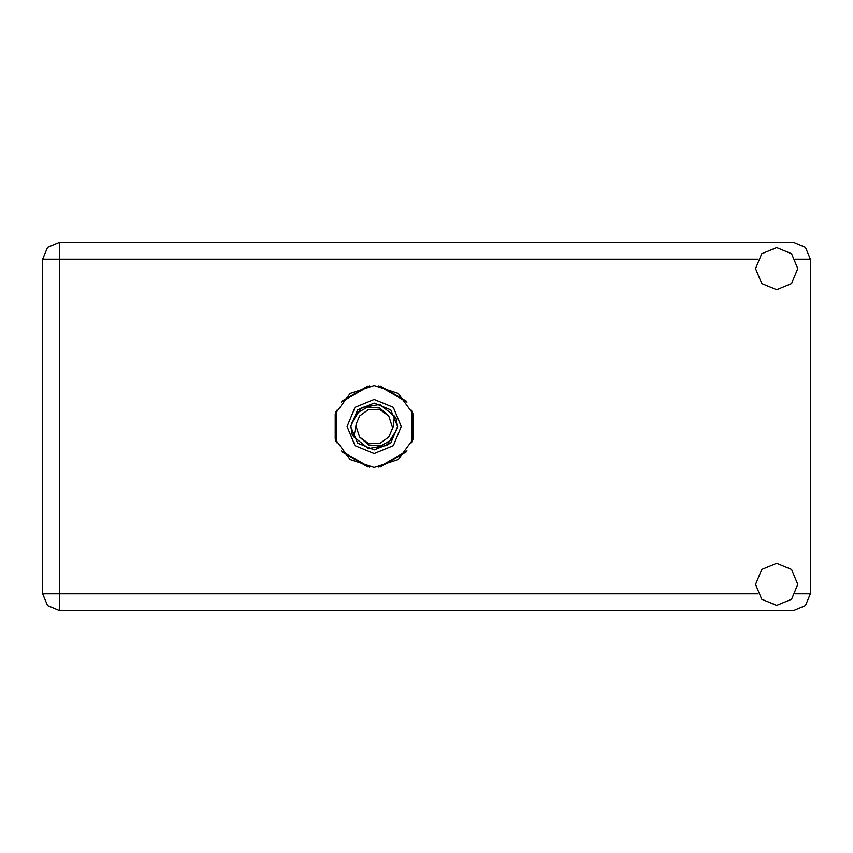 <?xml version="1.0" encoding="UTF-8"?>
<svg xmlns="http://www.w3.org/2000/svg" width="853" height="853" viewBox="0 0 853 853"><rect width="100%" height="100%" fill="white"/><g stroke="black" fill="none" stroke-linecap="round" stroke-linejoin="round"><path stroke-width="1.28" d="M757.805 259.237L59.497 259.237L59.497 242.401L47.587 247.327L42.65 259.237L59.497 259.237L59.497 593.763L757.805 593.763M59.497 610.599L59.497 593.763L42.65 593.763L47.587 605.673L59.497 610.599L47.587 605.673L42.65 593.763L42.65 259.237L47.587 247.327L59.497 242.401L793.503 242.401L805.413 247.327L810.35 259.237L810.35 593.763L805.413 605.673L793.503 610.599L59.497 610.599M374.158 385.588L350.114 393.404L335.25 413.854L335.25 439.146L350.114 459.596L374.158 467.412L398.202 459.596L413.065 439.146L413.065 413.854L398.202 393.404L374.158 385.588M776.656 605.427L791.552 599.264L797.715 584.369L791.552 569.484L776.656 563.311L761.772 569.484L755.598 584.369L761.772 599.264L776.656 605.427M776.656 289.689L791.552 283.516L797.715 268.631L791.552 253.736L776.656 247.573L761.772 253.736L755.598 268.631L761.772 283.516L776.656 289.689M347.086 426.5L355.008 445.639L374.158 453.572L393.297 445.639L401.23 426.5L393.297 407.361L374.158 399.428L355.008 407.361L347.086 426.5M350.69 426.5L357.567 443.091L374.158 449.968L390.749 443.091L397.626 426.5L390.749 409.909L374.158 403.032L357.567 409.909L350.69 426.5M353.91 436.992L356.394 423.653L359.603 415.923L368.603 409.387L379.713 409.387L388.712 415.923L379.745 408.033L367.814 406.977L357.322 412.809L350.743 425.935L352.31 434.934L353.91 436.992L368.507 448.593L386.878 445.426L396.752 429.603L397.562 427.065L396.005 418.066L394.395 416.008L379.809 404.407L361.437 407.574L351.564 423.397M394.395 416.008L393.329 426.5L388.712 437.077L379.713 443.613L368.603 443.613L359.603 437.077L368.56 444.967L380.502 446.023L390.994 440.191L396.752 429.603M367.899 386.068L342.277 400.857M406.039 400.857L380.417 386.068M412.298 441.289L412.298 411.711M380.417 466.932L406.039 452.143M342.277 452.143L367.899 466.932M336.007 411.711L336.007 441.289M391.922 429.347L391.804 429.987M356.511 423.013L356.17 426.5L356.394 423.653L356.17 426.5L359.603 437.077M392.145 426.5L388.712 415.923M378.849 385.855L407.009 402.115M341.307 402.115L369.466 385.855M336.615 442.76L336.615 410.24M369.466 467.145L341.307 450.885M407.009 450.885L378.849 467.145M411.7 410.24L411.7 442.76M795.508 593.763L810.35 593.763M810.35 259.237L795.508 259.237"/></g></svg>
